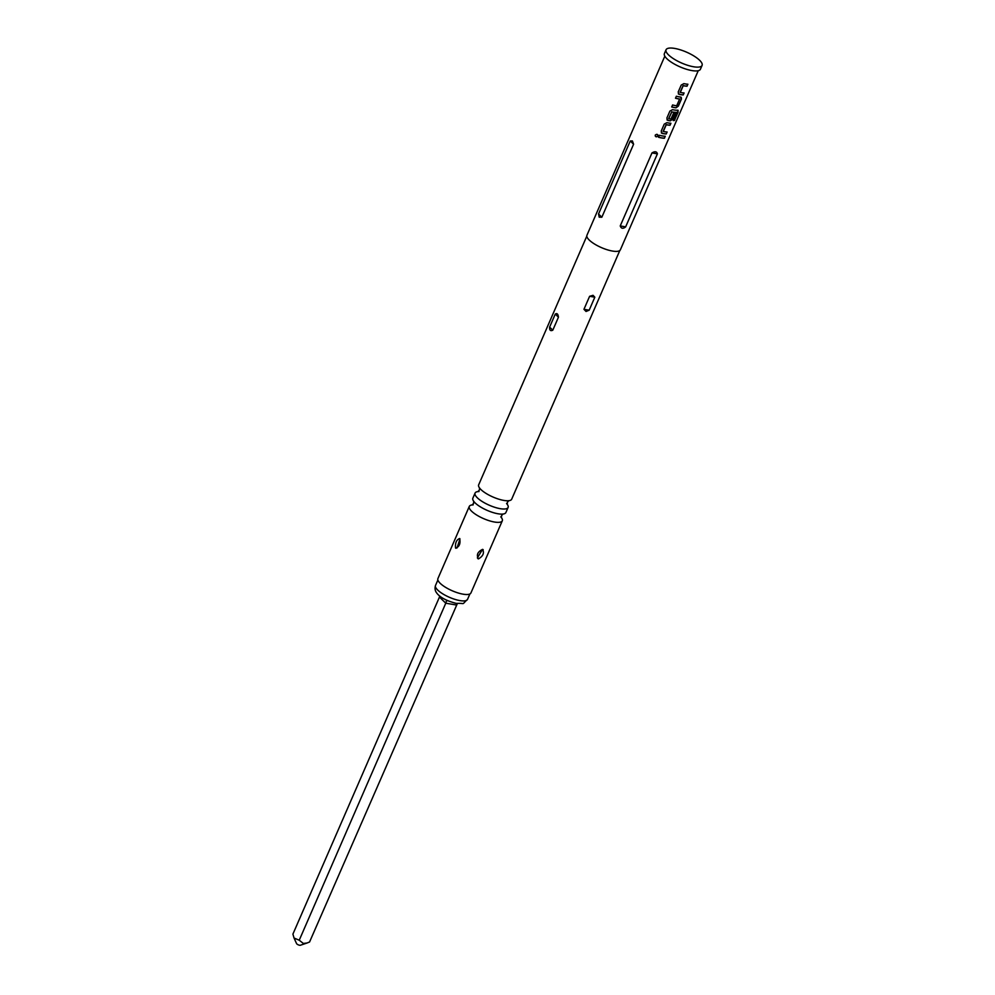 <?xml version="1.0" encoding="UTF-8"?>
<svg xmlns="http://www.w3.org/2000/svg" width="995" height="995" viewBox="0 0 995 995"><rect width="100%" height="100%" fill="white"/><g stroke="black" fill="none" stroke-linecap="round" stroke-linejoin="round"><path stroke-width="1.49" d="M655.27 135.071C655.431 136.962 656.277 137.235 657.807 135.88L657.794 134.835M657.807 135.88L657.869 135.967C657.72 134.114 656.862 133.84 655.295 135.158C655.469 137.049 656.327 137.322 657.869 135.967L657.832 134.885M508.097 507.45L505.883 512.537A18.009 5.473 -156.5 0 1 501.928 514.116A18.009 5.473 -156.5 0 1 498.06 513.781A18.009 5.473 -156.5 0 1 474.404 502.152A18.009 5.473 -156.5 0 1 472.861 498.184L475.075 493.085A18.009 5.473 23.5 0 0 482.513 501.704A18.009 5.473 23.5 0 0 500.274 508.681A18.009 5.473 23.5 0 0 508.097 507.45A18.009 5.473 23.5 0 0 507.189 504.254M619.823 250.504L511.691 499.191A18.009 5.473 -156.5 0 1 507.736 500.771A18.009 5.473 -156.5 0 1 503.868 500.423A18.009 5.473 -156.5 0 1 480.212 488.794A18.009 5.473 -156.5 0 1 478.67 484.826L586.801 236.138M294.035 938.011L296.572 943.596A2.177 0.659 23.5 0 0 299.607 945.25A2.177 0.659 23.5 0 0 300.366 945.25L307.107 942.986L303.363 943.471L299.234 940.225L294.035 938.011L292.916 934.106L439.454 597.062L445.772 603.194L446.556 600.669L447.75 600.781M457.364 603.567L309.569 941.991L307.107 942.986M666.065 49.75L664.399 53.568A19.639 5.97 23.5 0 0 666.911 58.742A19.639 5.97 23.5 0 0 686.177 69.165A19.639 5.97 23.5 0 0 700.43 69.227L702.084 65.409A19.639 5.97 23.5 0 0 699.584 60.235A19.639 5.97 23.5 0 0 680.306 49.812A19.639 5.97 23.5 0 0 666.065 49.75A19.639 5.97 23.5 0 0 668.578 54.936A19.639 5.97 23.5 0 0 687.843 65.359A19.639 5.97 23.5 0 0 702.084 65.409M455.548 548.058C455.088 542.884 456.469 539.7 459.69 538.519C460.673 543.78 459.292 546.951 455.548 548.058L455.971 548.27M459.976 538.942L457.016 547.971M478.446 558.904C476.219 554.974 477.6 551.79 482.587 549.364C484.478 552.971 483.097 556.155 478.446 558.904L477.799 558.568M477.376 557.872L482.575 549.364L483.197 549.675M472.239 504.925A18.009 5.473 23.5 0 0 469.279 506.43L437.912 578.58A18.009 5.473 23.5 0 0 445.337 587.187A18.009 5.473 23.5 0 0 463.098 594.177A18.009 5.473 23.5 0 0 470.933 592.933L502.301 520.795A18.009 5.473 23.5 0 0 501.393 517.599M469.279 506.43A18.009 5.473 23.5 0 0 476.704 515.049A18.009 5.473 23.5 0 0 494.478 522.027A18.009 5.473 23.5 0 0 502.301 520.795M478.035 491.567A18.009 5.473 23.5 0 0 475.075 493.085M593.045 295.316L594.823 297.194L589.177 310.191L586.03 311.472L583.953 309.308L589.612 296.299L593.045 295.316M620.233 225.927C621.253 228.676 623.057 228.987 625.656 226.86L657.409 153.839C656.762 151.464 654.959 151.153 651.974 152.919L620.233 225.927L625.656 226.86M659.399 135.27L658.528 137.273A18.221 5.535 23.5 0 0 664.386 138.268L665.257 136.265A18.221 5.535 23.5 0 1 659.399 135.27M655.295 135.158L655.245 136.041M663.317 131.477L666.252 124.736A18.221 5.535 23.5 0 0 670.045 125.258L670.916 123.256A18.221 5.535 23.5 0 1 666.874 122.683L664.237 124.126L661.19 131.129L662.197 133.429A18.221 5.535 23.5 0 0 666.24 134.002L667.11 131.999A18.221 5.535 23.5 0 1 663.317 131.477L663.255 131.315M661.364 132.932L662.11 133.33A18.009 5.473 23.5 0 0 666.103 133.89L666.24 134.002M668.814 118.529L671.812 111.937A18.221 5.535 23.5 0 0 676.637 112.485L673.229 120.532A18.221 5.535 23.5 0 0 674.523 120.445L678.192 110.358M668.889 118.679A18.221 5.535 23.5 0 0 670.928 119.027L673.578 113.219A18.221 5.535 23.5 0 0 675.207 113.38L672.719 119.114L670.381 120.843A18.221 5.535 23.5 0 1 667.856 120.42L666.849 118.119L669.896 111.104L672.533 109.674A18.221 5.535 23.5 0 0 677.794 110.258M667.023 119.922L667.769 120.32A18.009 5.473 23.5 0 0 670.269 120.743L670.381 120.843M680.717 97.087A18.221 5.535 23.5 0 1 676.364 96.229L675.493 98.231A18.221 5.535 23.5 0 0 679.61 99.065L676.687 105.793A18.221 5.535 23.5 0 1 672.57 104.972L671.7 106.975A18.221 5.535 23.5 0 0 676.04 107.833L678.379 106.104L681.426 99.09L681.276 97.311M680.294 92.435L683.229 85.694A18.221 5.535 23.5 0 0 687.023 86.217L687.893 84.214A18.221 5.535 23.5 0 1 683.851 83.642L681.214 85.085L678.167 92.087L679.175 94.388A18.221 5.535 23.5 0 0 683.217 94.96L684.087 92.958A18.221 5.535 23.5 0 1 680.294 92.435L680.232 92.274M678.341 93.891L679.087 94.289A18.009 5.473 23.5 0 0 683.08 94.848L683.217 94.96M664.822 56.168L586.938 235.268A18.221 5.535 23.5 0 0 589.276 240.081A18.221 5.535 23.5 0 0 607.149 249.745A18.221 5.535 23.5 0 0 620.37 249.807L698.241 70.707M633.591 144.213L632.385 140.929L630.27 140.992L598.53 214.012L599.214 217.196L601.838 217.221L633.591 144.213L630.27 140.992M549.613 327.106L555.272 314.097C556.989 312.903 558.046 313.935 558.456 317.181L552.797 330.191C550.496 331.285 549.439 330.265 549.613 327.106L552.797 330.191M299.234 940.225L445.772 603.194L456.108 604.96M439.703 596.005L439.454 597.062M658.553 137.198A18.009 5.473 23.5 0 0 664.25 138.156L664.386 138.268M664.25 138.156L665.083 136.253M663.168 131.216L666.065 124.848M666.165 124.636A18.009 5.473 23.5 0 0 669.909 125.146L670.045 125.258M669.909 125.146L670.729 123.243M661.314 132.857L662.11 133.33M666.103 133.89L666.936 131.987M673.279 120.432A18.009 5.473 23.5 0 0 674.361 120.333L674.523 120.445M674.361 120.333L678.18 112.037M678.018 111.925L677.645 110.146M666.973 119.848L667.769 120.32M670.269 120.743L672.719 119.114M672.57 119.002L675.033 113.368M668.727 118.43L671.637 112.049M671.725 111.838A18.009 5.473 23.5 0 0 676.488 112.373L676.637 112.485M671.725 106.9A18.009 5.473 23.5 0 0 675.928 107.721L678.379 106.104M678.229 105.992L681.426 99.09M681.276 98.99L680.592 96.988M675.53 98.157A18.009 5.473 23.5 0 0 679.498 98.953L679.61 99.065M680.132 92.174L683.043 85.806M683.13 85.595A18.009 5.473 23.5 0 0 686.886 86.105L687.023 86.217M686.886 86.105L687.707 84.202M678.291 93.816L679.087 94.289M683.08 94.848L683.913 92.945M459.939 600.594A17.462 5.311 23.5 0 0 467.526 599.388C460.772 605.594 466.257 602.958 456.394 603.418C442.924 600.022 438.285 595.259 436.581 592.809C435.002 590.707 434.653 588.269 435.499 585.47A17.462 5.311 23.5 0 0 442.713 593.828A17.462 5.311 23.5 0 0 459.939 600.594M555.272 314.097L558.456 317.181M589.612 296.299L594.823 297.194M583.953 309.308L589.177 310.191M651.974 152.919L657.409 153.839M598.53 214.012L601.838 217.221M503.06 513.992L501.592 515.584L501.43 517.736L500.759 516.828M508.868 500.647L507.4 502.226L507.239 504.39L506.554 503.482M479.528 487.886L479.379 490.05L477.911 491.629L479.03 491.505M473.732 501.244L473.57 503.395L472.103 504.975L473.234 504.863M467.526 599.388L469.901 593.94M435.499 585.47L437.875 580.023"/></g></svg>
